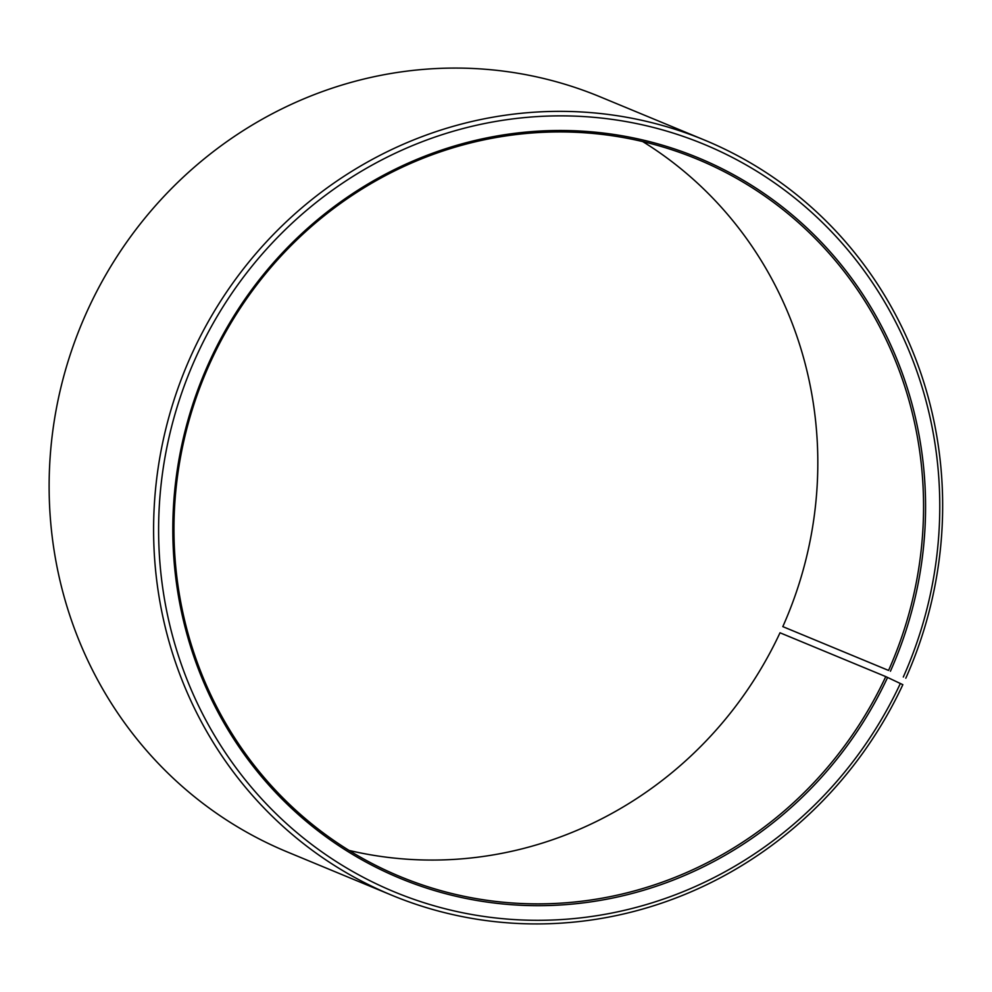 <?xml version="1.0" encoding="UTF-8"?>
<svg xmlns="http://www.w3.org/2000/svg" width="992" height="992" viewBox="0 0 992 992"><rect width="100%" height="100%" fill="white"/><g stroke="black" fill="none" stroke-linecap="round" stroke-linejoin="round"><path stroke-width="1.49" d="M349.048 850.417A388.244 372.446 -67.5 0 0 780.01 632.784L885.757 676.594A388.244 372.446 -67.5 0 1 400.148 876.581A388.244 372.446 -67.5 0 1 211.78 359.216A388.244 372.446 -67.5 0 1 697.376 159.228A388.244 372.446 -67.5 0 1 888.559 670.431L782.812 626.622L888.559 670.431M642.729 141.583A388.244 372.446 -67.5 0 1 782.812 626.622M885.757 676.594L902.844 684.678A408.679 392.051 -67.5 0 1 391.691 895.193L287.221 851.917A408.679 392.051 -67.5 0 1 88.933 307.322A408.679 392.051 -67.5 0 1 600.086 96.807L704.556 140.083A408.679 392.051 -67.5 0 1 905.808 678.193M391.691 895.193A408.679 392.051 -67.5 0 1 193.403 350.598A408.679 392.051 -67.5 0 1 704.556 140.083M900.364 683.451A404.587 388.132 -67.5 0 1 378.212 884.74A404.587 388.132 -67.5 0 1 198.016 352.718A404.587 388.132 -67.5 0 1 717.092 150.003A404.587 388.132 -67.5 0 1 903.303 677.028M887.592 677.437A389.881 374.021 -67.5 0 1 384.437 871.41A389.881 374.021 -67.5 0 1 210.788 358.732A389.881 374.021 -67.5 0 1 710.991 163.382A389.881 374.021 -67.5 0 1 890.419 671.249"/></g></svg>
